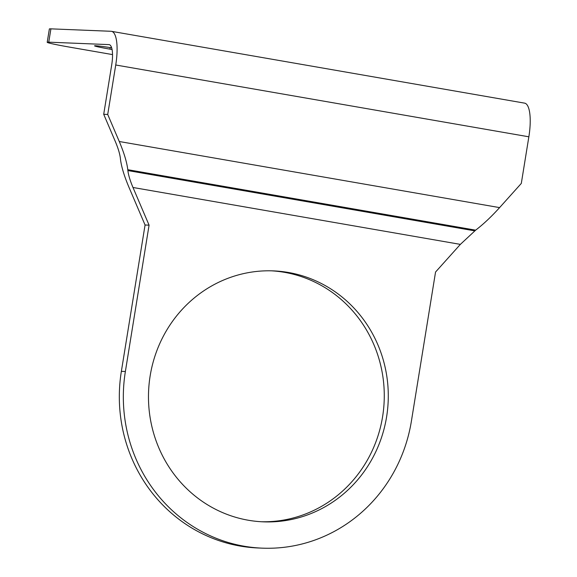 <?xml version="1.0" encoding="UTF-8"?>
<svg xmlns="http://www.w3.org/2000/svg" width="577" height="577" viewBox="0 0 577 577"><rect width="100%" height="100%" fill="white"/><g stroke="black" fill="none" stroke-linecap="round" stroke-linejoin="round"><path stroke-width="0.87" d="M112.061 49.514L109.918 49.139A22.279 0.829 9.2 0 1 94.549 45.843A22.279 0.829 9.2 0 1 111.635 47.797M127.878 170.568C128.404 175.011 130.106 180.651 132.984 187.482L149.075 225.167L125.375 371.509A151.91 145.036 92.3 0 0 262.225 548.15A151.91 145.036 92.3 0 0 411.387 421.217L435.548 272.034L460.367 244.381L475.65 230.158C483.367 224.244 491.344 216.728 499.595 207.612L521.305 183.421L528.857 136.799A33.754 9.96 -80.1 0 0 524.608 103.139L111.476 31.331A33.754 9.96 99.9 0 1 115.732 64.999L107.719 114.462L119.273 141.509C124.062 152.891 126.904 162.288 127.784 169.696L127.878 170.568L474.734 230.85M262.225 548.15L258.215 547.984A151.91 145.036 -87.7 0 1 121.365 371.35L145.065 225.001L128.974 187.316C124.178 175.935 121.343 166.544 120.456 159.129L120.369 158.257C119.836 153.814 118.134 148.174 115.256 141.351L103.709 114.296L111.714 64.833A20.253 5.979 -80.1 0 0 109.168 44.638A20.253 5.979 -80.1 0 0 108.938 44.609L48.749 42.171L50.913 28.85L111.094 31.288A33.754 9.96 99.9 0 1 111.476 31.331M261.287 521.745A125.577 119.901 92.3 0 0 384.167 401.058A125.577 119.901 92.3 0 0 271.464 270.822M145.065 225.001L149.075 225.167M103.709 114.296L107.719 114.462M50.913 28.85A33.754 1.255 -170.8 0 0 49.362 28.973L47.206 42.294A33.754 1.255 9.2 0 1 48.749 42.171M112.529 54.591L70.502 47.285A33.754 1.255 9.2 0 1 47.206 42.294M150.164 375.815A125.577 119.901 -87.7 0 1 273.469 270.887A125.577 119.901 -87.7 0 1 388.177 401.224A125.577 119.901 -87.7 0 1 263.292 521.839A125.577 119.901 -87.7 0 1 150.164 375.815M109.918 49.139L110.178 47.574M132.984 187.482L460.367 244.381M127.784 169.696L475.65 230.158M108.938 44.609L109.392 44.689M499.595 207.612L119.273 141.509M115.732 64.999L528.857 136.799M121.365 371.35L125.375 371.509"/></g></svg>
